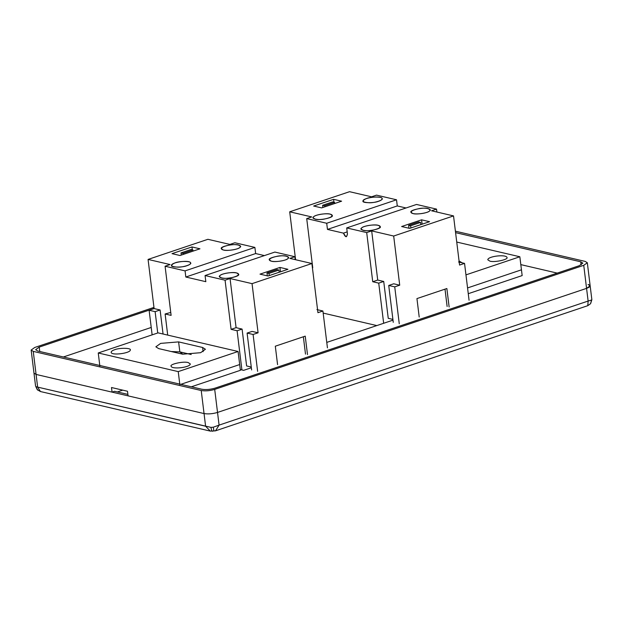 <?xml version="1.0" encoding="UTF-8"?>
<svg xmlns="http://www.w3.org/2000/svg" width="623" height="623" viewBox="0 0 623 623"><rect width="100%" height="100%" fill="white"/><g stroke="black" fill="none" stroke-linecap="round" stroke-linejoin="round"><path stroke-width="0.93" d="M459.065 261.053L462.227 262.844M468.27 293.698L522.16 275.576L521.451 269.821L467.562 287.935L521.451 269.821L519.847 256.762L465.957 274.875M489.904 261.138L487.801 259.799C487.708 256.263 506.086 254.083 506.966 257.447C508.851 259.464 494.467 262.68 489.904 261.138M456.737 242.059L519.847 256.762M114.562 391.299L127.886 394.398L114.562 391.299L112.07 392.132L36.079 374.431L33.977 373.091L36.079 374.431L204.048 413.563L128.065 395.862L127.497 391.252L111.501 387.522L112.07 392.132M587.325 262.758L590.152 285.801L586.57 288.371L217.528 412.442C212.638 413.867 208.144 414.24 204.048 413.563C208.144 414.24 212.638 413.867 217.528 412.442L586.57 288.371L590.152 285.801L588.05 284.462C591.196 285.466 590.697 286.767 586.57 288.371L583.743 265.328L587.325 262.758L585.223 261.419L455.397 231.18M122.739 390.146L117.373 391.953M455.577 232.636L580.729 261.792L582.832 263.132L579.25 265.702L215.192 388.098C210.301 389.523 205.808 389.897 201.712 389.211L37.746 351.022L35.643 349.682L39.226 347.104L154.091 308.486M151.225 327.449L63.367 356.987M153.959 307.396L34.732 347.478L31.15 350.056L33.253 351.388L201.221 390.52C205.31 391.205 209.803 390.831 214.701 389.398L583.743 265.328M557.235 273.108L520.812 264.619M392.988 320.144L326.771 342.401M251.357 367.757L243.632 370.35L240.299 369.579M238.079 351.489L158.094 332.861L98.247 352.976L178.233 371.612L238.079 351.489L239.684 364.548L180.802 384.344L239.684 364.548L240.392 370.303L191.339 386.797M158.663 348.6L182.656 354.191L200.629 352.696L205.411 349.269L202.607 347.486L178.606 341.895L160.633 343.382L155.859 346.816L158.663 348.6M182.703 354.113L180.974 353.794L182.703 354.113L179.837 351.878L191.206 354.526L179.837 351.878L171.286 351.543L179.837 351.878L178.606 341.895M188.185 362.57C183.614 361.036 169.238 364.245 171.123 366.262C172.003 369.626 190.381 367.453 190.288 363.918L188.185 362.57M114.718 349.713C112.483 350.43 111.291 351.286 111.135 352.283C111.237 355.889 130.768 353.202 130.3 349.939C131.461 347.946 119.499 347.673 114.718 349.713M178.233 371.612L179.837 384.664M98.247 352.976L99.851 366.036M420.86 224.615L420.595 222.427L418.594 221.959L408.618 225.316L408.976 228.236M420.595 222.427L410.619 225.783L408.618 225.316M410.619 225.783L410.884 227.971M269.253 275.584L268.988 273.396L266.987 272.929L276.962 269.58L278.956 270.047L279.229 272.228M267.345 275.857L266.987 272.929M268.988 273.396L278.956 270.047M322.901 207.475L322.636 205.286L332.612 201.93L334.606 202.397L324.638 205.754L324.77 206.844M334.746 203.495L334.606 202.397M322.636 205.286L324.638 205.754M181.27 255.087L181.005 252.899L183.006 253.366L192.974 250.018L193.114 251.108M183.139 254.464L183.006 253.366M181.005 252.899L190.981 249.55L192.974 250.018M591.85 299.718L590.581 303.697L591.562 300.029L588.128 301.049L219.086 425.12L217.528 412.442L586.57 288.371L588.128 301.049L587.793 305.675L590.581 303.689M221.562 277.959L219.46 276.62C219.366 273.084 237.745 270.904 238.625 274.268C240.509 276.285 226.126 279.501 221.562 277.959M279.945 267.438L280.482 271.807L279.945 267.438L287.943 269.3L267.999 276.005L260.001 274.143L279.945 267.438L287.943 269.3L267.999 276.005L260.001 274.143L279.945 267.438M286.393 256.162L288.496 257.501C288.589 261.045 270.211 263.218 269.331 259.853C267.446 257.836 281.822 254.628 286.393 256.162M274.891 252.066L205.068 275.537L205.824 281.682L185.825 277.025L185.07 270.88L254.893 247.409L255.648 253.553L185.825 277.025L185.07 270.88L254.893 247.409L234.894 242.752L229.91 244.426L207.911 239.302L229.91 244.426L234.894 242.752L254.893 247.409L255.648 253.553L264.401 255.594L255.648 253.553L185.825 277.025L205.824 281.682L205.068 275.537L225.067 280.194L230.051 278.52L252.05 283.644L311.889 263.521L289.897 258.397L294.881 256.723L274.891 252.066L205.068 275.537L225.067 280.194L230.051 278.52L236.086 327.675L231.102 329.349L225.067 280.194L231.102 329.349L237.098 330.751L231.102 329.349L236.086 327.675L242.09 329.076L237.098 330.751L241.911 369.953L237.098 330.751L242.09 329.076L236.086 327.675L230.051 278.52L252.05 283.644L311.889 263.521L289.897 258.397L294.881 256.723L295.24 259.643L294.881 256.723L274.891 252.066M236.522 272.929C240.213 274.564 238.204 276.223 230.494 277.913C224.342 279.197 216.711 277.422 220.106 275.491C221.352 273.583 233.415 271.698 236.522 272.929M271.433 261.193C267.742 259.565 269.751 257.906 277.453 256.209C283.605 254.932 291.245 256.707 287.849 258.631C286.596 260.546 274.533 262.431 271.433 261.193M277.57 364.634L275.311 346.201L305.231 336.14L307.497 354.58L305.231 336.14L275.311 346.201L277.57 364.634M327.441 347.868L322.916 311.002L317.932 312.684L311.889 263.521L317.932 312.684L322.916 311.002L316.92 309.608L322.916 311.002L327.441 347.868M252.05 283.644L258.086 332.799L253.094 334.473L247.097 333.079L252.081 331.405L258.086 332.799L253.094 334.473L247.097 333.079L251.622 369.945L247.097 333.079L252.081 331.405L258.086 332.799L252.05 283.644M257.626 371.339L253.094 334.473L257.626 371.339M305.496 354.113L303.362 336.77L305.496 354.113M251.264 367.025L246.615 365.942L242.09 329.076L246.615 365.942L251.264 367.025M421.576 219.818L401.633 226.523L409.63 228.392L429.582 221.687L421.576 219.818L422.114 224.194L421.576 219.818L401.633 226.523L409.63 228.392L429.582 221.687L421.576 219.818M346.7 227.925L416.522 204.453L436.521 209.11L431.529 210.784L453.528 215.908L393.681 236.031L371.682 230.907L366.698 232.581L346.7 227.925L416.522 204.453L436.521 209.11L431.529 210.784L453.528 215.908L459.564 265.063L464.548 263.389L458.551 261.987L464.548 263.389L469.072 300.255L464.548 263.389L459.564 265.063L453.528 215.908L393.681 236.031L371.682 230.907L377.717 280.062L383.721 281.456L388.246 318.322L392.895 319.404L388.246 318.322L383.721 281.456L378.729 283.13L383.721 281.456L377.717 280.062L372.733 281.736L378.729 283.13L383.659 323.275L378.729 283.13L372.733 281.736L377.717 280.062L371.682 230.907L366.698 232.581L372.733 281.736L366.698 232.581L346.7 227.925L347.455 234.069L346.7 227.925M413.065 213.58C416.172 214.81 428.227 212.934 429.481 211.018C432.876 209.094 425.236 207.311 419.092 208.596C411.382 210.286 409.373 211.945 413.065 213.58M378.153 225.316C375.046 224.078 362.991 225.962 361.737 227.878C358.342 229.801 365.981 231.585 372.126 230.3C379.835 228.61 381.844 226.943 378.153 225.316M428.024 208.549C423.453 207.007 409.077 210.224 410.962 212.241C411.842 215.605 430.22 213.424 430.127 209.889L428.024 208.549M363.193 230.346C367.765 231.881 382.14 228.672 380.256 226.655C379.376 223.291 360.997 225.464 361.091 229.007L363.193 230.346M416.943 298.588L419.201 317.021L416.943 298.588L446.862 288.527L416.943 298.588M449.128 306.96L446.862 288.527L449.128 306.96M447.127 306.493L445.001 289.158L447.127 306.493M393.72 283.784L388.729 285.466L394.733 286.86L399.717 285.186L393.72 283.784L388.729 285.466L394.733 286.86L399.717 285.186L393.72 283.784M393.261 322.332L388.729 285.466L393.261 322.332M399.717 285.186L393.681 236.031L399.717 285.186M399.257 323.726L394.733 286.86L399.257 323.726M406.032 207.973L397.279 205.933L396.524 199.788L326.709 223.268L306.711 218.603L311.695 216.929L289.703 211.804L311.695 216.929L306.711 218.603L312.746 267.765L306.711 218.603L326.709 223.268L327.464 229.412L397.279 205.933L396.524 199.788L326.709 223.268L327.464 229.412L343.46 233.134L345.835 236.67L346.481 236.654L347.455 234.069C346.614 237.721 345.274 237.41 343.46 233.134L347.19 231.881L343.46 233.134L327.464 229.412L397.279 205.933L406.032 207.973M376.526 195.131L396.524 199.788L376.526 195.131L371.542 196.813L349.55 191.689L289.703 211.804L295.582 259.729L289.703 211.804L349.55 191.689L371.542 196.813L376.526 195.131M436.879 212.03L436.521 209.11L436.879 212.03M191.962 246.942L192.32 249.862L191.962 246.942L199.96 248.803L180.016 255.508L172.018 253.647L191.962 246.942L199.96 248.803L180.016 255.508L172.018 253.647L191.962 246.942M187.048 265.663C182.274 267.703 170.305 267.431 171.465 265.445C170.998 262.174 190.537 259.487 190.638 263.093C190.474 264.097 189.283 264.954 187.048 265.663M238.399 244.987L240.501 246.326C240.595 249.862 222.216 252.042 221.336 248.678C219.452 246.661 233.835 243.445 238.399 244.987M165.079 266.223L185.07 270.88L165.079 266.223L171.115 315.378L165.118 313.984L170.757 312.458L165.118 313.984L167.704 335.096L165.118 313.984L171.115 315.378L165.079 266.223L170.063 264.549L148.072 259.425L207.911 239.302L148.072 259.425L154.107 308.58L149.115 310.254L155.119 311.648L160.103 309.974L154.107 308.58L149.115 310.254L155.119 311.648L157.736 332.978L155.119 311.648L160.103 309.974L154.107 308.58L148.072 259.425L170.063 264.549L165.079 266.223M175.055 262.867C179.323 261.021 190.693 260.959 190.529 262.789C192.639 264.253 183.115 267.454 177.571 267.142C170.686 266.66 169.845 265.234 175.055 262.867M223.439 250.018C219.748 248.382 221.757 246.724 229.466 245.034C235.619 243.749 243.25 245.524 239.855 247.456C238.609 249.364 226.546 251.248 223.439 250.018M313.649 206.034L321.647 207.895L341.599 201.19L333.601 199.321L313.649 206.034L321.647 207.895L341.599 201.19L333.601 199.321L333.959 202.249L333.601 199.321L313.649 206.034M378.55 201.284C380.785 200.567 381.977 199.71 382.14 198.714C382.039 195.108 362.5 197.795 362.968 201.065C361.807 203.051 373.777 203.324 378.55 201.284M366.558 198.488C361.348 200.855 362.189 202.28 369.073 202.763C374.618 203.075 384.142 199.874 382.031 198.402C382.195 196.58 370.825 196.642 366.558 198.488M330.167 214.133C327.059 212.902 314.997 214.787 313.751 216.695C310.355 218.626 317.987 220.402 324.139 219.117C331.849 217.427 333.858 215.768 330.167 214.133M315.199 219.164C319.77 220.706 334.154 217.489 332.269 215.472C331.389 212.108 313.011 214.289 313.096 217.824L315.199 219.164M163.055 334.014L160.103 309.974L163.055 334.014M152.137 334.863L149.115 310.254L152.137 334.863M376.806 325.58L323.173 313.089L376.806 325.58M35.823 386.595L37.255 389.694L40.456 391.548L37.637 387.109L35.823 386.595L37.746 390.154M212.91 431.069C212.1 431.716 211.462 430.493 210.987 427.386L37.637 387.109L36.079 374.431L204.048 413.563C208.144 414.24 212.638 413.867 217.528 412.442L214.701 389.398M587.801 305.675L215.519 430.828L219.086 425.12L213.307 427.199L213.891 430.984M586.57 288.371L588.128 301.049L219.086 425.12L217.528 412.442M35.698 371.285L37.637 387.109L205.606 426.233L204.048 413.563L205.606 426.233L210.34 431.108L40.433 391.532M215.511 430.843L210.317 431.108M459.572 262.228L459.439 261.138M39.763 351.489L39.226 347.104M581.119 264.939L580.729 261.792M36.079 374.431L33.253 351.388M204.048 413.563L201.221 390.52M203.121 351.676L202.607 347.486M591.819 299.359L591.562 300.029M213.307 427.199L210.987 427.386M31.15 350.056L35.573 386.104M591.811 299.297L590.152 285.801"/></g></svg>
